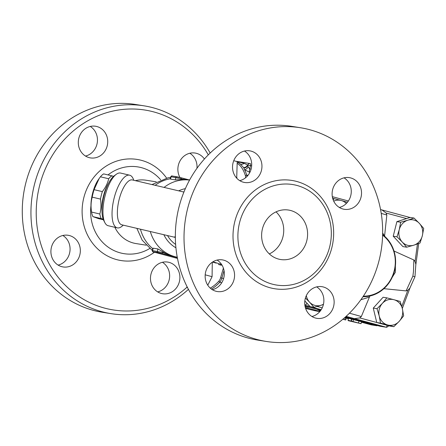 <?xml version="1.0" encoding="UTF-8"?>
<svg xmlns="http://www.w3.org/2000/svg" width="446" height="446" viewBox="0 0 446 446"><rect width="100%" height="100%" fill="white"/><g stroke="black" fill="none" stroke-linecap="round" stroke-linejoin="round"><path stroke-width="0.67" d="M269.323 253.919A25.048 22.936 99.1 0 0 282.915 236.954A25.048 22.936 99.1 0 0 276.029 211.861M306.776 240.762A25.048 22.936 -80.9 0 1 280.662 259.527A25.048 22.936 -80.9 0 1 261.958 231.179A25.048 22.936 -80.9 0 1 288.556 210.055A25.048 22.936 -80.9 0 1 306.776 240.762M170.26 178.774A39.075 35.78 99.1 0 0 155.175 185.313M140.445 229.199A39.075 35.78 99.1 0 0 152.722 248.606M187.058 287.157A101.203 92.668 -80.9 0 1 54.178 271.909A101.203 92.668 -80.9 0 1 77.331 127.712A101.203 92.668 -80.9 0 1 208.293 154.868M61.715 266.652A16.034 14.679 -80.9 0 1 51.257 248.06A16.034 14.679 -80.9 0 1 68.121 235.276A16.034 14.679 -80.9 0 1 80.118 253.412A16.034 14.679 -80.9 0 1 63.098 266.942A16.034 14.679 -80.9 0 1 61.715 266.652M78.819 138.254A16.034 14.679 -80.9 0 1 95.528 126.24A16.034 14.679 -80.9 0 1 107.508 144.376A16.034 14.679 -80.9 0 1 90.488 157.906A16.034 14.679 -80.9 0 1 78.819 138.254M179.95 177.452A16.034 14.679 -80.9 0 1 180.457 160.17A16.034 14.679 -80.9 0 1 195.103 153.039A16.034 14.679 -80.9 0 1 196.485 153.335A16.034 14.679 -80.9 0 1 204.402 158.999M179.376 281.733A16.034 14.679 -80.9 0 1 162.673 293.747A16.034 14.679 -80.9 0 1 150.692 275.606A16.034 14.679 -80.9 0 1 167.713 262.081A16.034 14.679 -80.9 0 1 179.376 281.733M156.251 181.851L146.082 180.229A32.062 29.358 99.1 0 0 135.411 180.663M114.856 227.298A32.062 29.358 99.1 0 0 135.98 243.561L146.149 245.177M210.178 153.023A105.211 96.336 99.1 0 0 144.08 105.841A105.211 96.336 99.1 0 0 32.374 194.567A105.211 96.336 99.1 0 0 110.937 313.633A105.211 96.336 99.1 0 0 188.435 289.354M144.08 105.841L135.406 104.459A105.211 96.336 99.1 0 0 23.705 193.185A105.211 96.336 99.1 0 0 102.268 312.25L110.937 313.633M157.7 291.901A16.034 14.679 99.1 0 0 169.118 280.094A16.034 14.679 99.1 0 0 162.422 262.287M196.97 168.27A16.034 14.679 99.1 0 0 189.812 153.246M85.515 156.061A16.034 14.679 99.1 0 0 96.938 144.253A16.034 14.679 99.1 0 0 90.243 126.447M58.125 265.102A16.034 14.679 99.1 0 0 69.855 251.789A16.034 14.679 99.1 0 0 62.853 235.488M311.932 316.498A16.034 14.679 99.1 0 0 323.662 303.185A16.034 14.679 99.1 0 0 316.66 286.884M212.363 289.699A16.034 14.679 99.1 0 0 223.78 277.891A16.034 14.679 99.1 0 0 217.085 260.085M239.753 180.658A16.034 14.679 99.1 0 0 251.483 167.345A16.034 14.679 99.1 0 0 244.475 151.043M339.322 207.457A16.034 14.679 99.1 0 0 351.052 194.144A16.034 14.679 99.1 0 0 344.05 177.843M266.295 341.452L257.621 340.069A108.216 99.09 -80.9 0 1 176.817 217.603A108.216 99.09 -80.9 0 1 291.712 126.341L300.381 127.723A108.216 99.09 99.1 0 0 185.486 218.986A108.216 99.09 99.1 0 0 266.295 341.452A108.216 99.09 99.1 0 0 379.106 260.364A108.216 99.09 99.1 0 0 300.381 127.723M329.655 246.917A50.9 46.607 99.1 0 0 313.103 193.703A50.9 46.607 99.1 0 0 239.563 222.671A50.9 46.607 99.1 0 0 252.291 272.422A50.9 46.607 99.1 0 0 298.92 282.708A50.9 46.607 99.1 0 0 329.655 246.917M361.004 197.288A16.034 14.679 -80.9 0 1 344.295 209.302A16.034 14.679 -80.9 0 1 332.627 189.65A16.034 14.679 -80.9 0 1 349.335 177.636A16.034 14.679 -80.9 0 1 361.004 197.288M251.148 151.133A16.034 14.679 -80.9 0 1 261.607 169.725A16.034 14.679 -80.9 0 1 244.743 182.503A16.034 14.679 -80.9 0 1 243.343 182.208A16.034 14.679 -80.9 0 1 232.884 163.604A16.034 14.679 -80.9 0 1 249.771 150.837A16.034 14.679 -80.9 0 1 251.148 151.133M205.667 271.893A16.034 14.679 -80.9 0 1 222.376 259.879A16.034 14.679 -80.9 0 1 234.044 279.53A16.034 14.679 -80.9 0 1 217.336 291.545A16.034 14.679 -80.9 0 1 205.667 271.893M315.523 318.048A16.034 14.679 -80.9 0 1 305.064 299.456A16.034 14.679 -80.9 0 1 321.928 286.678A16.034 14.679 -80.9 0 1 323.328 286.973A16.034 14.679 -80.9 0 1 333.786 305.577A16.034 14.679 -80.9 0 1 316.905 318.344A16.034 14.679 -80.9 0 1 315.523 318.048M153.714 252.023L176.973 258.284M189.572 180.067L188.546 179.9A39.075 35.78 99.1 0 0 183.88 179.498A1.004 0.401 -74.9 0 0 183.746 178.467L189.6 180.011L183.763 178.472M180.903 177.703L183.73 178.461A1.004 0.401 -74.9 0 1 183.746 178.467L180.886 177.698A1.004 0.401 105.1 0 1 180.886 177.698A1.004 0.401 105.1 0 1 181.02 178.729L183.88 179.498A39.075 35.78 99.1 0 0 180.803 179.593L175.289 179.883L170.517 179.119L170.584 178.718M152.978 248.812L153.168 248.193L157.94 248.957L162.701 251.661A39.075 35.78 99.1 0 0 165.343 253.3A39.075 35.78 99.1 0 0 172.881 256.366A39.075 35.78 99.1 0 0 176.242 257.08L177.263 257.247M216.226 263.107L212.474 262.097M221.668 264.573L220.586 264.277M221.272 265.247A1.004 0.401 105.1 0 0 221.288 265.247A1.004 0.401 105.1 0 1 221.288 265.247L218.445 264.484A1.004 0.401 105.1 0 1 218.429 264.478A1.004 0.401 105.1 0 1 218.412 264.472M164.702 254.203A1.004 0.401 -74.9 0 0 165.343 253.3L162.483 252.531A1.004 0.401 105.1 0 1 161.842 253.434L177.33 257.593M103.204 219.215L101.203 218.568A23.549 8.585 -76.8 0 1 99.837 214.008L91.558 212.062L91.235 209.837A21.04 7.671 -76.8 0 1 92.578 193.369A21.04 7.671 -76.8 0 1 98.315 179.727L99.112 178.578L94.073 189.673A23.549 8.585 103.2 0 0 93.024 193.369A23.549 8.585 103.2 0 0 92.194 197.143C90.928 201.865 90.716 206.838 91.558 212.062A23.549 8.585 103.2 0 0 92.924 216.622L98.638 218.668L103.427 219.794M99.837 214.008C101.103 209.285 101.314 204.313 100.473 199.089A23.549 8.585 -76.8 0 1 101.298 195.315A23.549 8.585 -76.8 0 1 102.346 191.618C105.518 187.576 107.631 183.289 108.696 178.751A23.549 8.585 -76.8 0 1 111.935 175.841L103.656 173.895A23.549 8.585 103.2 0 0 100.417 176.8L99.112 178.578M111.935 175.841L113.546 176.36M108.501 183.378A21.04 7.671 103.2 0 0 103.478 195.933A21.04 7.671 103.2 0 0 101.978 211.114M108.696 178.751L100.417 176.8M102.346 191.618L94.073 189.673M100.473 199.089L92.194 197.143M101.203 218.568L92.924 216.622M175.339 236.62L174.235 237.144L175.35 237.478M133.755 180.273A27.055 9.862 103.2 0 0 129.647 175.194A27.055 9.862 103.2 0 0 113.853 199.267A27.055 9.862 103.2 0 0 117.259 227.861A27.055 9.862 103.2 0 0 123.202 225.141M116.311 174.275L114.349 175.707A25.048 9.132 103.2 0 0 103.662 196.87A25.048 9.132 103.2 0 0 103.795 220.58L104.91 222.738A27.055 9.862 -76.8 0 1 104.771 197.132A27.055 9.862 -76.8 0 1 116.311 174.275A27.055 9.862 -76.8 0 1 120.565 173.054L129.647 175.194M117.259 227.861L108.177 225.726A27.055 9.862 -76.8 0 1 104.91 222.738M211.437 289.08A67.134 26.86 -74.9 0 0 219.761 282.24A6.01 2.403 -74.9 0 0 221.863 278.109L224.037 270.583M223.385 268.085L220.603 277.724A5.012 2.007 105.1 0 1 218.852 281.164A66.131 26.459 105.1 0 1 210.256 288.122M212.279 262.856L212.084 276.682L207.769 285.195M187.537 287.642L187.181 287.642L186.841 286.254M212.084 276.682L205.193 274.825M187.599 287.754L187.181 287.642M233.749 160.699L237.194 161.63L237.166 163.303A66.131 26.459 105.1 0 1 245.372 175.568A5.012 2.007 105.1 0 1 245.551 177.781M237.166 163.303L236.703 178.144M236.965 177.631L236.051 177.385M251.087 169.179L249.688 168.8L248.193 166.994L247.831 165.366A4.008 3.434 -31.4 0 1 243.867 168.008L244.536 169.714L249.86 172.396M237.188 161.842L240.388 164.1L243.633 167.629A4.008 3.451 147.5 0 0 247.58 164.964L244.135 163.331L237.082 161.597M243.633 167.629A67.313 26.933 105.1 0 1 243.867 168.008M244.135 163.331A4.008 3.808 144.1 0 1 240.388 164.1A67.134 26.86 -74.9 0 0 237.188 161.982M246.922 176.532A6.01 2.403 -74.9 0 0 246.688 175.044A67.134 26.86 -74.9 0 0 244.536 169.714A4.008 2.068 -51.1 0 0 248.193 166.994M348.482 318.277L347.992 320.222L348.304 320.68L361.037 323.673L347.992 320.222L348.482 318.277L361.522 321.733L361.037 323.673M342.812 319.28L345.767 319.977L342.941 319.174M344.769 317.591L346.258 318.031L345.767 319.977M346.341 203.488A13.023 11.925 99.1 0 0 341.24 200.494L347.451 202.261M333.184 199.892L334.121 198.632L341.24 200.494A13.023 11.925 99.1 0 0 333.719 201.146M402.292 242.078L396.985 236.809L399.276 229.595A13.023 11.925 99.1 0 0 402.292 242.078A13.023 11.925 99.1 0 0 413.821 245.177L406.68 247.201L402.292 242.078M400.647 222.231L407.783 220.213A13.023 11.925 99.1 0 0 399.276 229.595L400.647 222.231L396.89 221.634L406.646 218.573L410.248 217.447L414.005 218.044L419.312 223.312A13.023 11.925 99.1 0 0 407.783 220.213L414.005 218.044M422.329 235.8L420.037 243.014L413.821 245.177A13.023 11.925 99.1 0 0 422.329 235.8A13.023 11.925 99.1 0 0 419.312 223.312L423.7 228.436L422.329 235.8M382.4 303.347L386.849 297.861L393.969 299.723A13.023 11.925 99.1 0 0 382.4 303.347A13.023 11.925 99.1 0 0 379.228 315.974L377.026 308.693L382.4 303.347M400.162 301.44L402.364 308.721A13.023 11.925 99.1 0 0 393.969 299.723L400.162 301.44M403.647 315.857L399.192 321.349A13.023 11.925 99.1 0 0 402.364 308.721L403.647 315.857M387.624 324.972L380.51 323.105L379.228 315.974A13.023 11.925 99.1 0 0 387.624 324.972A13.023 11.925 99.1 0 0 399.192 321.349L393.818 326.689L387.624 324.972M332.699 198.403L334.121 198.632M396.985 236.809L393.227 236.207L402.928 246.599L406.68 247.201M393.227 236.207L396.89 221.634M393.818 326.689L390.066 326.093L376.753 322.508L380.51 323.105M376.753 322.508L373.269 308.091L377.026 308.693M373.269 308.091L383.097 297.259L386.849 297.861M381.72 209.876A33.093 1.277 -165.9 0 0 380.55 209.548L381.977 209.949L386.102 213.043L386.827 215.022L384.563 236.185M393.996 251.014L413.86 260.001L415.075 261.423L415.85 264.305L414.964 276.749L409.88 288.149L407.828 290.279L406.1 290.909L383.894 288.673M369.879 296.01L361.321 316.56L359.755 317.92L354.403 318.639A33.093 1.277 14.1 0 0 346.141 316.353M323.4 304.495L321.081 305.254A13.023 11.925 99.1 0 0 323.473 304.2M313.939 307.277L309.552 302.154A13.023 11.925 99.1 0 0 321.081 305.254L313.939 307.277L310.182 306.675L304.83 300.938M306.33 295.614A13.023 11.925 99.1 0 0 309.552 302.154L305.426 298M304.992 306.04L320.813 310.299M345.494 316.939L380.187 326.277L386.554 327.292L354.403 318.639M382.607 235.181A33.467 30.646 -80.9 0 1 394.208 270.728A33.467 30.646 -80.9 0 1 363.356 296.155M362.983 296.718A34.069 31.192 99.1 0 0 394.504 270.834A34.069 31.192 99.1 0 0 382.623 234.596M414.629 276.726L412.89 276.085L406.1 290.909M410.091 287.687L409.88 288.149M412.89 276.085L413.481 271.397L413.86 260.001M387.635 284.715L395.368 272.244L395.39 257.676M304.874 305.32L306.987 303.72L306.413 302.633M387.1 325.296L386.554 327.292M333 198.448L332.432 197.26M384.586 235.906L382.651 233.041M360.864 299.762L369.193 297.187M305.354 307.606A10.018 0.385 14.1 0 1 319.297 311.464A10.018 0.385 14.1 0 1 318.444 311.414A10.018 0.385 14.1 0 1 305.599 308.392M317.24 309.334L318.321 309.992A10.018 0.385 14.1 0 1 319.537 310.494L319.297 311.464M305.086 306.519A10.018 0.385 14.1 0 1 307.684 307.132L309.764 307.322M371.144 324.822L361.405 322.202L371.211 324.844M345.182 317.223L376.848 325.747L371.278 324.855M376.848 325.747L377.232 325.485M166.575 178.06A51.195 46.88 99.1 0 0 101.727 169.29A51.195 46.88 99.1 0 0 90.209 239.82A51.195 46.88 99.1 0 0 154.467 252.23M149.717 248.511A43.931 40.229 -80.9 0 1 107.899 246.945A43.931 40.229 -80.9 0 1 90.951 205.801M108.004 174.916A43.931 40.229 -80.9 0 1 160.671 179.799M234.813 221.528A54.83 50.203 99.1 0 0 296.038 287.14A54.83 50.203 99.1 0 0 319.158 195.103A54.83 50.203 99.1 0 0 234.813 221.528M176.839 176.755L172.245 176.025A1.004 0.92 99.1 0 0 171.113 176.755L181.02 178.729L180.803 179.593M170.517 179.119L171.113 176.755L170.773 176.733C171.532 175.897 171.994 175.652 172.156 176.008L180.886 177.698L177.017 176.783A1.004 0.92 99.1 0 0 175.886 177.519L175.289 179.883M162.701 251.661L162.483 252.531L152.237 250.535L152.788 248.322M153.981 252.101L153.218 251.767A1.004 0.92 99.1 0 1 152.577 250.557L153.168 248.193M218.445 264.484L221.288 265.247M157.94 248.957L157.349 251.321A1.004 0.92 99.1 0 0 157.99 252.531L161.842 253.434M153.218 251.767L157.99 252.531M184.036 191.741A29.057 26.609 99.1 0 0 183.373 191.947M167.518 235.566A29.057 26.609 99.1 0 0 175.635 244.425M185.346 188.652A31.56 28.901 99.1 0 0 178.701 190.843M189.561 180.084A39.075 35.78 99.1 0 0 164.078 187.409M150.296 231.513A39.075 35.78 99.1 0 0 177.257 257.225M163.866 234.708A31.56 28.901 99.1 0 0 175.919 247.77M121.752 224.801L121.808 224.817A23.047 8.402 -76.8 0 1 118.909 200.46A23.047 8.402 -76.8 0 1 132.362 179.95L183.903 192.07M223.597 278.577L220.603 277.724M251.65 165.94L250.485 165.622A2.001 0.803 -74.9 0 0 250.212 163.565A2.001 0.803 -74.9 0 0 250.178 163.554A2.001 1.834 99.1 0 0 247.915 165.02L247.831 165.366A71.143 28.466 -74.9 0 0 247.58 164.964L250.485 165.622L249.688 168.8A4.008 1.606 -74.9 0 0 249.66 172.34M247.943 175.378L246.688 175.044L245.372 175.568M235.795 161.251L250.005 163.52A2.001 2.001 0 0 1 250.212 163.565L250.239 163.57M221.723 282.764L219.761 282.24L218.852 281.164M358.974 321.042L358.484 322.988M353.427 319.843L352.937 321.783M351.833 319.414L351.348 321.354M351.593 319.057L351.102 320.997M345.338 317.747L344.853 319.687M386.102 213.043L406.646 218.573M417.445 243.968L415.075 261.423M407.828 290.279L401.774 306.474M376.753 322.497L359.755 317.92M322.241 307.824L317.078 306.435M381.23 213.405A37.09 1.427 14.1 0 1 386.827 215.022M348.382 200.995L332.326 196.669L348.387 200.99M382.016 209.96L410.058 217.509L381.921 209.932M361.321 316.56A37.09 1.427 -165.9 0 0 349.43 313.203M321.209 309.708L304.847 305.103M307.573 303.877L306.987 303.72M348.376 318.695L346.235 318.115L348.376 318.695M320.211 311.113L319.436 310.907L320.211 311.113M305.064 306.424L307.684 307.132M318.321 309.992L320.596 310.606M151.991 184.566L168.07 177.792L170.584 177.475M170.969 256.673L155.949 252.631M152.264 250.418L142.19 240.188L136.872 228.358M212.926 261.808L221.601 264.472M299.461 282.496L298.915 282.708M170.773 176.733L170.216 178.952M153.831 252.057C152.939 252.168 152.404 251.661 152.237 250.535M211.599 262.722L212.04 262.789M121.808 224.817L174.235 237.144M410.002 287.921L402.314 308.509M388.99 325.803L386.754 327.247M418.716 243.51L415.85 264.612M377.054 325.703L377.344 325.513"/></g></svg>
